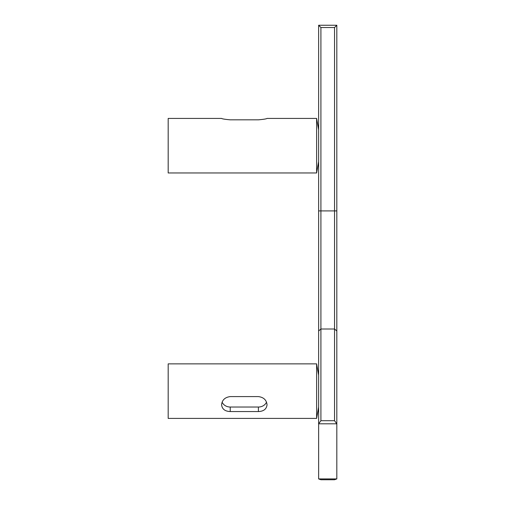 <?xml version="1.0" encoding="UTF-8"?>
<svg xmlns="http://www.w3.org/2000/svg" width="505" height="505" viewBox="0 0 505 505"><rect width="100%" height="100%" fill="white"/><g stroke="black" fill="none" stroke-linecap="round" stroke-linejoin="round"><path stroke-width="0.76" d="M336.816 478.917L336.816 25.25L334.544 27.523L334.544 420.703L336.816 423.809L318.636 423.809L320.909 420.703L320.909 27.523L318.636 25.25L318.636 478.917L336.816 478.917L334.544 479.75L320.909 479.75L318.636 478.917M320.909 27.523L334.544 27.523M318.636 25.25L336.816 25.25M320.909 420.703L334.544 420.703M318.636 129.791L316.629 118.429L267.044 118.429C266.533 118.883 263.654 119.35 258.409 119.83L230.23 119.83C224.984 119.35 222.105 118.883 221.594 118.429L168.184 118.429L168.184 172.969L316.629 172.969L316.629 118.429M318.636 407.049L316.629 418.411L316.629 363.871L318.636 375.234M221.594 404.776C222.105 400.004 224.984 397.277 230.23 396.595L258.409 396.595C263.654 397.277 266.533 400.004 267.044 404.776C266.533 409.094 263.654 411.348 258.409 411.556L230.23 411.556C224.984 411.348 222.105 409.094 221.594 404.776M266.52 402.125A8.636 7.48 0 0 1 258.409 407.03L230.23 407.03A8.636 7.48 0 0 1 222.118 402.125M316.629 418.411L168.184 418.411L168.184 363.871L316.629 363.871M318.636 210.92L336.816 210.92M318.636 330.977L320.909 329.007L334.544 329.007L336.816 330.977M230.23 411.556L230.23 407.03M258.409 411.556L258.409 407.03M318.636 161.606L316.629 172.969"/></g></svg>
